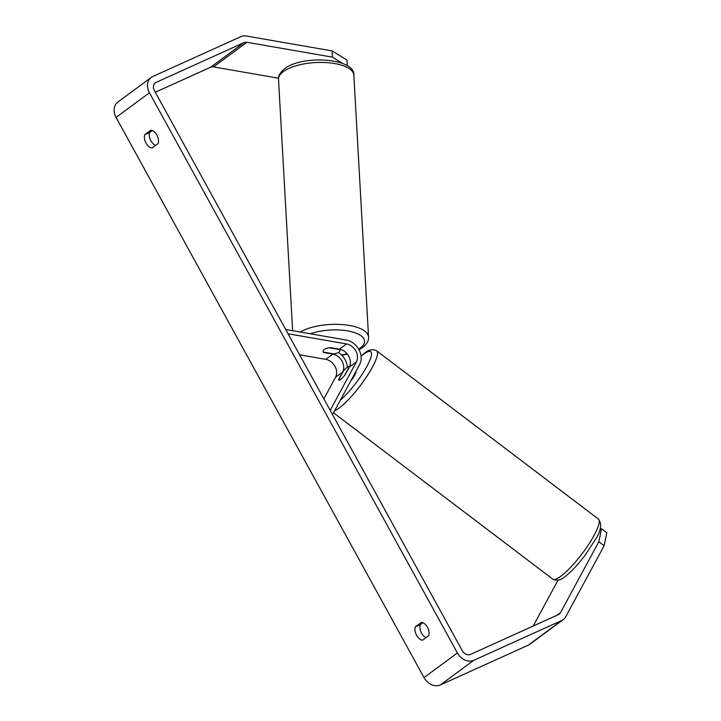 <?xml version="1.0" encoding="UTF-8"?>
<svg xmlns="http://www.w3.org/2000/svg" width="721" height="721" viewBox="0 0 721 721"><rect width="100%" height="100%" fill="white"/><g stroke="black" fill="none" stroke-linecap="round" stroke-linejoin="round"><path stroke-width="1.08" d="M324.18 349.559A8.481 3.308 -3.2 0 1 330.461 347.612L339.465 349.171A11.869 9.391 -126.4 0 1 349.325 367.097L345.278 374.56A8.481 1.812 127.2 0 1 338.807 380.111A8.481 1.812 127.2 0 1 338.609 379.489L342.646 372.018A11.869 9.391 53.6 0 0 332.796 354.101L323.792 352.533A8.481 3.308 -3.2 0 1 323.08 351.316A8.481 3.308 -3.2 0 1 324.18 349.559A8.481 3.308 -3.2 0 1 329.209 347.774L339.726 349.595A8.481 3.308 -3.2 0 1 340.015 350.361A8.481 3.308 -3.2 0 1 338.915 352.118A8.481 3.308 -3.2 0 1 333.886 353.912L323.368 352.082A8.481 3.308 -3.2 0 1 323.08 351.316A8.481 3.308 -3.2 0 1 324.18 349.559M299.63 354.804L325.703 359.328A11.869 9.391 -126.4 0 1 335.553 377.254L323.864 398.875M288.076 333.778L346.558 343.944A11.869 9.391 -126.4 0 1 356.408 361.861L330.182 410.375M285.732 329.515L346.341 340.042A16.105 12.744 -126.4 0 1 359.716 364.366L332.525 414.638M347.387 367.133A16.105 12.744 53.6 0 0 338.356 352.479M422.605 640.194A8.481 5.11 65.6 0 1 416.594 635.282A8.481 5.11 65.6 0 1 415.287 626.891L421.434 622.367A8.481 5.11 65.6 0 1 427.436 627.279A8.481 5.11 65.6 0 1 428.743 635.67L422.605 640.194M426.111 637.607A8.481 5.11 65.6 0 1 421.524 633.056A8.481 5.11 65.6 0 1 420.217 624.665L422.848 622.728M146.012 143.1A8.481 5.11 -114.4 0 0 152.023 148.021L158.16 143.488A8.481 5.11 -114.4 0 0 156.863 135.097A8.481 5.11 -114.4 0 0 150.851 130.186L144.714 134.719A8.481 5.11 -114.4 0 0 146.012 143.1M152.266 130.546L149.644 132.484A8.481 5.11 -114.4 0 0 150.941 140.874A8.481 5.11 -114.4 0 0 155.538 145.426M342.466 63.331L332.426 57.148L246.888 42.287A6.786 5.362 53.6 0 0 243.986 42.611L156.042 82.419A6.786 5.362 53.6 0 0 155.267 82.879A6.786 5.362 53.6 0 0 154.366 90.567L462.323 650.73A6.786 5.362 53.6 0 0 470.498 654.416L558.442 614.607A6.786 5.362 53.6 0 0 559.217 614.148A6.786 5.362 53.6 0 0 560.469 612.697L598.836 541.741L601.521 528.745L599.746 530.052M332.426 57.148L332.075 50.912L246.537 36.05A13.564 10.734 53.6 0 0 240.733 36.699L152.789 76.507A13.564 10.734 53.6 0 0 151.239 77.417L117.865 102.04A13.564 10.734 53.6 0 0 116.063 117.415L424.02 677.587A13.564 10.734 53.6 0 0 440.378 684.95L528.322 645.142A13.564 10.734 53.6 0 0 529.872 644.232L563.245 619.609A13.564 10.734 53.6 0 0 565.751 616.698L604.117 545.743L598.836 541.741M151.239 77.417A13.564 10.734 53.6 0 0 149.436 92.793L457.393 652.965A13.564 10.734 53.6 0 0 473.751 660.328L561.686 620.511A13.564 10.734 53.6 0 0 563.245 619.609M601.521 528.745L606.803 532.747L604.117 545.743M533.207 626.026L558.009 580.162M278.522 78.201L213.515 66.909A6.786 5.362 53.6 0 0 210.613 67.233L155.303 92.27M332.075 50.912L346.954 60.077L347.27 65.665M149.644 132.484L144.714 134.719M420.217 624.665L415.287 626.891M347.234 367.25A8.481 1.812 -52.8 0 0 343.367 371.153L338.645 379.877A8.481 1.812 -52.8 0 0 338.807 380.111A8.481 1.812 -52.8 0 0 340.627 379.471A8.481 1.812 -52.8 0 0 344.485 375.569L349.207 366.836A8.481 1.812 -52.8 0 0 349.054 366.601A8.481 1.812 -52.8 0 0 347.234 367.25M350.685 381.058A8.481 1.812 -52.8 0 0 355.741 371.703M342.646 372.018L335.553 377.254M356.408 361.861L349.325 367.097M346.558 343.944L339.465 349.171M332.796 354.101L325.703 359.328M353.849 75.137A37.726 14.708 176.8 0 0 325.378 62.538A37.726 14.708 176.8 0 0 283.398 71.559A37.726 14.708 176.8 0 0 278.513 79.364C278.153 75.822 280.172 72.289 284.561 68.783C302.153 54.679 355.228 58.022 353.849 75.137L368.557 337.031C368.918 340.582 366.899 344.106 362.51 347.612L359.013 349.802M300.251 332.039A37.726 14.708 -3.2 0 1 342.006 324.549A37.726 14.708 -3.2 0 1 368.557 337.031M358.652 349.144A33.481 13.05 176.8 0 0 360.212 348.099A33.481 13.05 176.8 0 0 352.857 332.084A33.481 13.05 176.8 0 0 310.345 333.787M341.511 354.975A33.481 13.05 176.8 0 0 347.062 353.777M457.393 652.965L424.02 677.587M149.436 92.793L116.063 117.415M560.469 612.697L557 615.256M156.042 82.419L154.6 83.483M243.986 42.611L210.613 67.233M246.888 42.287L213.515 66.909M473.751 660.328L440.378 684.95M561.686 620.511L528.322 645.142M560.848 576.241A37.726 8.039 127.2 0 1 552.755 579.107C556.738 581.108 560.83 580.279 565.021 576.593C568.833 573.745 573.024 569.725 577.593 564.534L584.677 555.837L595.384 539.587C601.179 530.665 602.17 523.797 598.349 518.994A37.726 8.039 127.2 0 1 588.678 544.4A37.726 8.039 127.2 0 1 560.848 576.241M334.625 410.763A37.726 8.039 -52.8 0 0 339.122 408.059A37.726 8.039 -52.8 0 0 366.953 376.218A37.726 8.039 -52.8 0 0 376.623 350.812L598.349 518.994M361.077 356.228A33.481 7.138 127.2 0 1 363.582 354.227A33.481 7.138 127.2 0 1 368.016 364.267A33.481 7.138 127.2 0 1 340.339 400.191M340.015 350.361L339.952 349.27M292.636 330.714L278.513 79.364M341.826 355.282L347.342 354.119M361.05 356.003L364.357 353.317C368.548 349.64 372.64 348.802 376.623 350.812M333.517 412.809L552.755 579.107"/></g></svg>
